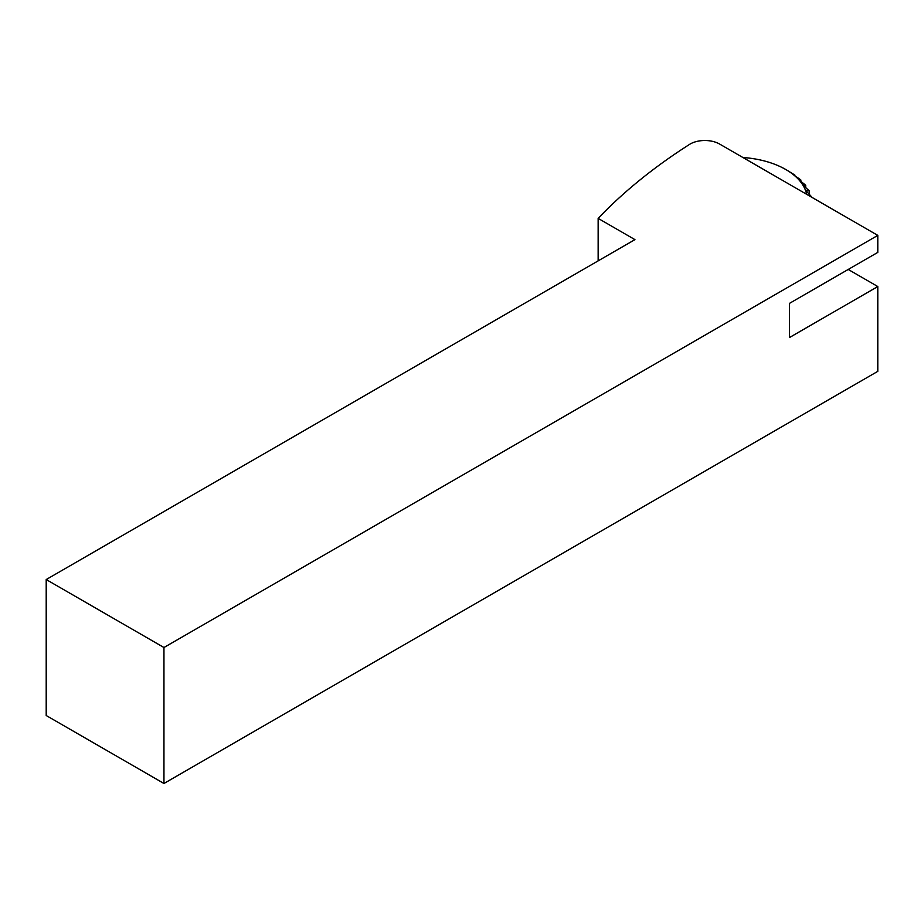 <?xml version="1.0" encoding="UTF-8"?>
<svg xmlns="http://www.w3.org/2000/svg" width="924" height="924" viewBox="0 0 924 924"><rect width="100%" height="100%" fill="white"/><g stroke="black" fill="none" stroke-linecap="round" stroke-linejoin="round"><path stroke-width="1.39" d="M877.8 235.389L877.8 252.379L789.489 303.361L789.489 337.526L877.8 286.544L877.8 371.344L163.952 783.483L163.952 647.516L46.2 579.544L634.938 239.628L598.151 218.387A676.495 390.575 180 0 1 690.136 144.029A20.813 12.012 -0 0 1 719.577 144.029L877.8 235.389L163.952 647.516M46.2 579.544L46.2 715.511L163.952 783.483M877.8 286.544L848.22 269.462M598.151 218.387L598.151 260.88M810.741 196.662L811.491 196.858A78.055 45.068 -0 0 0 811.445 196.662L805.439 190.205L809.274 190.979L809.274 194.294M809.274 190.979A78.055 45.068 -0 0 0 809.17 190.794L802.702 184.812L805.705 185.32L805.705 187.549M805.705 185.32A78.055 45.068 -0 0 0 805.566 185.147L798.763 179.672L800.865 179.995L800.865 181.347M800.865 179.995A78.055 45.068 -0 0 0 800.692 179.822L794.848 175.699M794.848 175.075A78.055 45.068 -0 0 0 794.628 174.925L787.502 170.536A72.857 42.065 180 0 1 793.658 174.89A72.857 42.065 180 0 1 798.763 179.672A72.857 42.065 180 0 1 802.702 184.812A72.857 42.065 180 0 1 805.439 190.205A72.857 42.065 180 0 1 806.64 194.294M742.908 157.507A72.857 42.065 180 0 1 745.206 157.681A72.857 42.065 180 0 1 754.712 158.893A72.857 42.065 180 0 1 763.848 160.822A72.857 42.065 180 0 1 772.464 163.444A72.857 42.065 180 0 1 780.399 166.701A72.857 42.065 180 0 1 785.804 169.531A72.857 42.065 180 0 1 787.502 170.536M785.804 169.531L787.618 170.57"/></g></svg>
